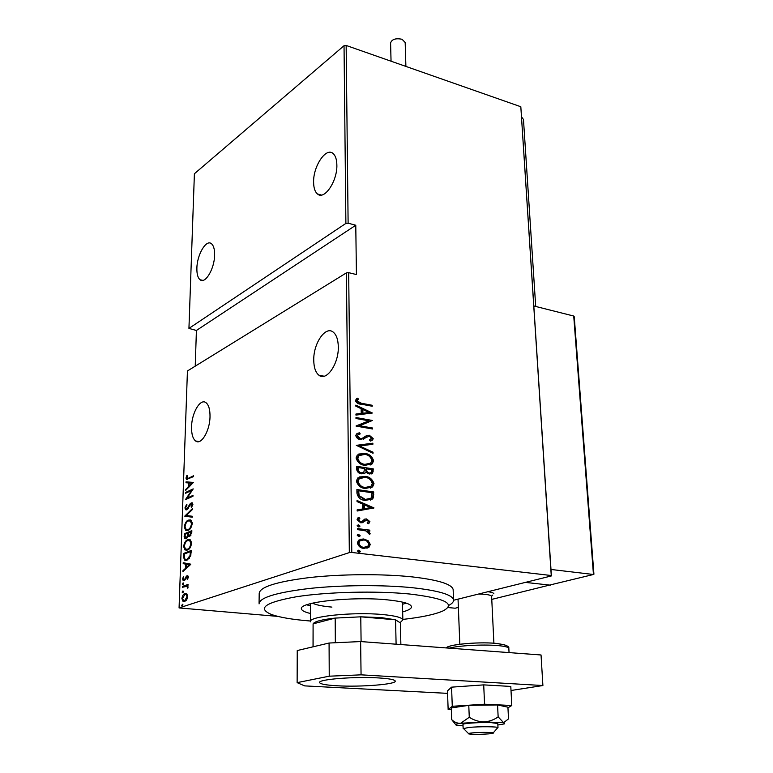 <?xml version="1.0" encoding="UTF-8"?>
<svg xmlns="http://www.w3.org/2000/svg" width="773" height="773" viewBox="0 0 773 773"><rect width="100%" height="100%" fill="white"/><g stroke="black" fill="none" stroke-linecap="round" stroke-linejoin="round"><path stroke-width="1.16" d="M210.014 416.695C209.869 430.928 201.115 445.538 195.637 441.006C192.786 438.706 191.433 433.953 191.559 426.754C191.772 412.714 200.381 398.134 205.966 402.675C208.749 404.907 210.092 409.584 210.014 416.695M214.614 255.09C214.508 268.772 205.203 284.367 200.081 279.749C197.83 277.865 196.757 274 196.883 268.154C197.047 254.655 206.198 239.089 211.435 243.698C213.638 245.543 214.691 249.341 214.614 255.09M336.864 165.026C337.424 181.211 324.274 200.507 317.461 193.965C314.949 191.81 313.664 187.878 313.606 182.167C313.142 166.263 326.032 146.947 333.057 153.498C335.482 155.595 336.757 159.431 336.864 165.026M338.303 346.806C338.845 363.841 326.39 381.746 318.891 375.195C315.568 372.48 313.857 367.475 313.751 360.189C313.326 343.425 325.53 325.53 333.221 332.119C336.439 334.757 338.13 339.656 338.303 346.806M182.331 604.254L182.94 604.93L181.916 605.993L182.331 604.254M182.786 591.045L183.394 591.703L182.728 592.804L182.119 592.137L183.153 591.074M183.066 582.948L183.674 583.596L182.65 584.668L182.399 584.04L183.443 582.977M190.757 564.174L182.921 571.605L182.959 570.658L185.452 568.358L185.597 564.135L183.201 563.672L183.23 562.725L190.757 564.174M187.733 539.738L190.332 539.863L191.636 543.197C190.844 547.245 189.443 549.526 187.424 550.038L184.979 549.932L183.597 546.482C184.38 542.53 185.762 540.279 187.733 539.738L189.694 539.573M188.39 520.123L191.028 520.21L192.274 523.437C191.491 527.466 190.1 529.756 188.09 530.317L185.597 530.239L184.283 526.906C185.056 522.973 186.428 520.712 188.39 520.123L190.438 519.929M184.94 507.919L186.679 504.267L187.027 504.914L185.704 507.59L186.158 508.885L186.911 508.914L190.013 503.919L192.332 502.865L192.892 504.383L191.52 507.494L191.076 506.904L192.11 504.634L191.192 503.687L186.873 509.765L185.636 509.726L184.94 507.919L185.723 508.025M193.414 482.41L185.733 490.333L185.762 489.435L188.216 486.971L188.351 482.932L185.993 482.748L186.032 481.85L193.414 482.41M188.612 478.168L193.627 475.743L193.608 476.574L186.448 479.453L185.974 478.062L186.911 475.337L187.472 475.559L187.027 478.535L189.472 478.284L193.617 476.284M185.636 493.242L185.665 492.411L193.202 488.894L187.027 498.141L192.989 495.396L192.96 496.247L185.414 499.696L191.549 490.488L185.636 493.242M184.844 516.045L192.564 508.479L192.535 509.407L186.293 515.514L192.313 516.258L192.284 517.185L184.834 516.258L186.351 515.523M184.235 533.805L191.849 530.645L191.781 532.52L189.781 536.356L188.197 535.921L186.177 538.675L184.892 538.626L184.235 533.805L191.83 531.109M183.443 556.55L183.549 553.468L191.202 550.473L190.747 555.797L186.989 560.232L184.534 560.145L183.443 556.55L184.245 556.637M188.37 577.141L187.501 579.421L187.037 578.977L187.675 577.363L186.95 576.581L184.989 579.963L183.172 580.571L182.573 578.996L183.404 576.581L183.636 579.731L184.65 579.315L186.95 575.721L187.839 575.769L188.37 577.141M182.409 586.407L188.032 584.446L188.003 585.325L187.172 585.615L187.81 588.224L186.873 586.321L182.38 587.287L182.409 586.407L188.013 584.842M186.882 593.944L187.723 596.563L186.699 599.8L184.65 601.52L183.027 601.375L181.897 598.515C182.447 595.548 183.452 593.896 184.921 593.567L186.882 593.944M346.41 272.869L187.433 370.972L179.075 607.936L349.328 552.608L346.41 272.869L348.671 272.656L351.783 552.463L551.246 575.518L520.818 106.742L551.41 575.924L453.577 600.254M346.149 45.452L348.121 223.184L345.889 223.407L188.941 328.409L194.4 173.751L344.033 45.713L346.149 45.452L520.818 106.742M345.889 223.407L344.033 45.713M368.17 540.752L370.286 544.443L369.079 547.11L363.87 548.366C360.595 548.192 358.421 546.366 357.358 542.888L358.517 540.24L363.735 538.974L368.17 540.752L367.523 540.965L369.639 544.656L370.286 544.443M357.397 528.577L369.842 530.152L369.852 531.186L368.035 530.964L370.112 533.554L369.707 534.53L365.88 530.906L357.406 529.611L357.397 528.577M369.919 521.669L368.199 523.765L367.127 522.906L368.402 521.437L366.721 519.978L362.624 522.625L360.701 522.799L357.068 519.707L357.889 517.9L358.72 517.379L359.88 518.239L358.595 519.881L360.624 521.756L361.803 521.601L364.74 519.098L366.644 518.944L369.919 521.669L368.083 523.679M356.942 493.184L356.894 489.531L373.717 491.966L373.214 497.957L372.335 499.068L365.271 500.373C360.836 500.218 358.063 497.822 356.942 493.184M356.604 466.293L373.311 468.902L372.625 473.347L369.291 474.013L365.716 472.168L365.03 473.086L361.464 473.81C358.933 473.578 357.329 472.11 356.643 469.404L356.604 466.293M356.334 445.345L372.866 443.18L372.886 444.253L359.561 446.002L373.021 452.195L373.04 453.278L356.334 445.345M355.995 418.512L355.986 417.536L372.47 420.483L359.6 425.739L372.605 428.02L372.615 428.996L356.092 426.107L368.992 420.831L355.995 418.512M361.31 403.245L372.209 405.274L372.228 406.24L361.165 404.182C358.479 404.25 356.537 403.013 355.338 400.491L357.213 398.153L358.488 398.974L357.039 400.887L361.31 403.245L360.691 403.545L372.209 405.274M348.671 272.656L356.43 274.56L355.773 225.243L348.121 223.184M372.344 412.985L355.947 415.101L355.938 414.038L361.223 413.439L361.155 408.714L355.841 406.183L355.822 405.129L372.344 412.985L371.716 413.294M355.783 435.605L356.488 433.962L359.387 432.803L360.237 433.904L357.967 434.89L357.493 435.914L360.353 438.61L361.977 438.484L366.817 435.441L369.32 435.238L373.204 438.6L372.596 440.021L370.47 441.064L369.436 439.972L371.513 438.194L369.407 436.233L360.344 439.595C358.054 439.335 356.537 438.001 355.783 435.605M364.701 453.393C369.05 453.78 372.006 456.215 373.591 460.698L372.277 463.819L364.962 465.356C360.585 464.988 357.619 462.534 356.063 457.983L357.319 454.997L364.073 453.664C368.412 454.041 371.378 456.476 372.963 460.959L373.591 460.698M365.049 476.361C369.417 476.699 372.402 479.125 373.997 483.647L372.596 486.893L365.31 488.478C360.904 488.159 357.918 485.705 356.363 481.115L357.686 478.004L364.412 476.612C368.779 476.951 371.765 479.376 373.359 483.898L373.997 483.647M373.987 507.938L357.174 511.001L357.155 509.88L362.585 508.982L362.508 503.996L357.049 501.6L357.039 500.489L373.987 507.938L373.349 508.296M358.556 524.838L359.986 526.055L359.735 526.635L358.575 526.915L357.136 525.698L358.556 524.838L357.909 525.06L359.348 526.287L359.986 526.055M358.682 534.452L360.121 535.67L358.701 536.53L357.261 535.312L357.532 534.732L358.682 534.452L358.034 534.665L359.474 535.882L360.121 535.67M358.885 550.134L360.324 551.352L360.054 551.951L358.914 552.241L357.464 551.023L358.885 550.134L358.237 550.347L360.324 551.352M355.773 225.243L196.41 330.467L188.941 328.409M277.797 616.39L179.075 607.936M196.41 330.467L195.231 366.17M351.783 552.463L349.328 552.608M371.581 405.564L371.591 406.125M356.653 398.481L358.488 398.974M357.87 399.274L357.271 400.192M356.653 400.491L356.421 401.187L357.039 400.887M356.421 401.187L360.691 403.545M355.938 414.251L361.223 413.439M355.831 405.719L371.716 413.275M362.856 409.516L362.228 409.806L362.286 413.536L369.194 412.531L362.856 409.516L362.904 413.246L369.194 412.531M362.286 413.536L362.904 413.246M355.986 417.932L372.47 420.483M372.605 428.02L359.6 425.739M371.977 428.3L371.987 428.88M356.092 425.923L368.992 420.831M357.145 433.508L359.387 432.803M358.759 433.073L359.542 434.078M358.527 434.484L357.339 435.16L356.875 436.194L357.493 435.914M356.875 436.194L359.725 438.89L360.353 438.61M359.725 438.89L361.977 438.484M361.349 438.755L362.064 438.455M366.354 435.663L369.32 435.238M368.692 435.518L372.576 438.871L373.204 438.6M372.576 438.871L371.146 440.823M366.653 436.88L365.658 437.837M365.03 438.117L363.194 439.335M356.343 445.528L372.866 443.18M372.238 443.451L372.248 444.33M373.021 452.195L372.393 452.466L358.933 446.272L359.561 446.002M372.393 452.466L372.402 452.978M372.963 460.959L371.639 464.071L370.141 465.046M358.807 454.012L364.073 453.664M360.044 454.901L358.228 455.954L357.165 458.476C358.343 462.264 360.73 464.302 364.315 464.621L368.963 464.129M364.953 464.36L370.673 463.153L371.9 460.476C370.663 456.756 368.277 454.727 364.721 454.389L358.856 455.693L357.793 458.215C358.972 462.003 361.358 464.042 364.953 464.36L364.315 464.621M357.165 458.476L357.793 458.215M356.604 466.65L373.311 468.902M372.673 469.163L372.712 471.337L373.349 471.086M372.712 471.337L371.552 473.907M365.03 473.086L365.716 472.168M364.402 473.337L363.87 473.704M360.817 473.066L363.822 472.235L364.576 468.535L358.343 467.568L357.715 467.829L357.735 469.308C357.841 471.501 358.875 472.757 360.817 473.066L362.808 472.767M368.605 473.26L371.137 472.622L371.629 469.636L366.286 468.805L365.687 470.119L366.47 472.216L368.605 473.26L370.325 473.008M365.668 469.742L366.305 469.482L367.378 472.206L369.243 472.999M366.286 468.805L366.305 469.482M357.735 469.308L358.363 469.056C358.469 471.25 359.503 472.496 361.455 472.805M358.343 467.568L358.363 469.056M373.359 483.898L371.958 487.145L370.296 488.178M359.339 476.951L364.412 476.612M360.547 477.849L358.604 478.951L357.455 481.579C358.653 485.396 361.049 487.434 364.663 487.715L369.165 487.241M365.3 487.463L370.992 486.227L372.286 483.444C371.05 479.695 368.644 477.666 365.069 477.366L359.232 478.7L358.092 481.328C359.281 485.144 361.687 487.193 365.3 487.463L364.663 487.715M357.455 481.579L358.092 481.328M356.904 489.869L373.717 491.966M373.069 492.208L373.117 494.575L373.755 494.334M373.117 494.575L372.576 498.199L373.214 497.957M372.576 498.199L370.402 500.112M364.624 499.59L370.779 498.295L371.62 497.136L372.016 492.73L358.653 490.797L358.015 491.039L358.508 495.87L364.624 499.59L369.108 499.184M358.508 495.87L359.145 495.628L365.262 499.358M358.653 490.797L359.145 495.628M357.155 510.006L362.585 508.982M357.049 501.01L373.349 508.17M364.257 504.759L363.61 505.001L363.668 508.924L370.76 507.619L364.257 504.759L364.315 508.692L370.76 507.619M363.668 508.924L364.315 508.692M364.953 520.355L362.208 522.751M358.179 517.678L359.88 518.239M359.242 518.47L357.957 520.103L358.595 519.881M357.957 520.103L359.986 521.978L360.624 521.756M359.986 521.978L361.493 521.717M364.469 519.214L366.644 518.944M365.996 519.166L369.272 521.891M359.348 526.287L359.001 526.925M357.397 528.877L369.842 530.152M369.194 530.375L369.204 531.109M370.112 533.554L369.465 533.776L367.388 531.177L368.035 530.964M369.465 533.776L369.339 534.317M359.474 535.882L359.116 536.539M369.639 544.656L367.648 547.854L368.296 547.651M367.648 547.854L366.885 548.212M360.015 539.37L363.735 538.974M363.097 539.187L367.523 540.965M360.846 540.356L359.232 541.139L358.257 543.284C359.049 545.97 360.691 547.39 363.204 547.535L366.025 547.216M363.851 547.323L367.784 546.337L368.76 544.26C367.929 541.583 366.257 540.172 363.745 540.008L359.88 540.926L358.904 543.071C359.687 545.757 361.339 547.178 363.851 547.323L363.204 547.535M358.257 543.284L358.904 543.071M359.687 551.564L359.29 552.251M187.25 479.531L186.824 478.274M186.786 478.178L185.974 478.062M187.53 478.603L189.472 478.284M186.535 489.531L185.762 489.435M188.979 487.077L188.216 486.971M189.066 486.98L189.095 486.198M189.105 483.038L188.351 482.932M186.853 482.816L186.882 481.966L186.032 481.85M186.882 481.966L193.414 482.468M188.999 486.178L191.946 483.212L189.105 482.99L188.999 486.178L189.762 486.285M192.719 483.318L191.946 483.212M186.506 492.836L185.665 492.411M186.515 492.527L192.854 489.57M192.979 495.918L187.027 498.141M186.583 499.165L187.259 498.17M192.177 490.575L191.549 490.488M188.351 508.325L187.665 508.238M190.738 504.006L190.013 503.919M191.105 503.735L192.052 502.962L191.192 502.856M191.868 507.011L191.076 506.904M192.864 504.73L192.11 504.634M192.892 504.122L192.187 503.745M186.564 509.871L185.8 508.334M192.284 517.185L184.834 516.258M186.979 530.597L185.162 527.824M185.056 527.002L184.283 526.906M187.443 521.524L189.259 520.229M187.327 529.679L190.032 528.906M192.264 522.79L191.26 521.128L190.052 520.847M188.119 529.457C189.733 528.983 190.854 527.099 191.482 523.814L190.4 521.021L188.37 520.973C186.766 521.466 185.665 523.321 185.056 526.539L186.109 529.389L188.979 529.563M192.245 523.901L191.482 523.814M189.472 536.462L188.197 535.921M185.858 538.781L185.008 537.09M184.94 536.53L184.138 536.443M188.428 535.95L188.602 534.684M186.129 537.853L187.308 537.805M189.694 535.544L190.883 535.496M190.989 533.003L191.028 531.824L188.573 532.848L189.018 535.467L189.8 535.505L190.989 533.003L191.752 533.09M191.801 531.921L191.028 531.824M190.67 535.612L189.8 535.505M187.781 533.737L187.8 533.167L184.979 534.336L185.443 537.766L186.206 537.824L187.626 535.573L187.781 533.737L188.554 533.824M188.564 533.254L187.8 533.167M188.496 535.679L187.626 535.573M187.076 537.921L186.206 537.824M186.399 550.279L184.496 547.468M184.38 546.569L183.597 546.482M186.67 541.216L188.602 539.834M186.728 549.361L189.501 548.53M191.617 542.482L190.583 540.771L189.337 540.491M187.453 549.168C189.085 548.733 190.206 546.859 190.844 543.554L189.704 540.675L187.713 540.588C186.1 541.052 184.989 542.897 184.38 546.134L185.472 549.072L188.332 549.265M191.607 543.641L190.844 543.554M184.409 553.98L183.549 553.468M184.418 553.555L191.182 550.917M185.926 560.483L184.332 557.855M186.312 559.546L189.337 558.531M190.38 551.651L184.303 554.019L184.351 557.99L185.162 559.314L187.018 559.362L190.042 555.565L190.38 551.651L191.163 551.729M190.796 555.642L190.042 555.565M187.887 559.459L187.018 559.362M185.452 568.358L186.322 568.445L183.829 570.745L182.959 570.658M186.322 568.445L186.351 567.633M186.467 564.29L185.597 564.135M186.467 564.222L183.201 563.672M184.071 563.759L184.1 562.899M186.245 567.624L187.124 567.711L190.139 564.937L186.361 564.28L186.245 567.624L189.259 564.841L186.361 564.28M190.139 564.937L189.259 564.841M187.733 579.045L187.037 578.977M188.341 577.431L187.675 577.363M188.361 576.803L187.849 576.668M184.051 580.649L183.462 579.566M183.269 579.064L182.573 578.996M185.346 579.383L184.65 579.315M185.935 578.03L185.269 577.962M186.824 576.648L186.08 576.378M186.95 576.465L187.829 575.808L186.95 575.721M183.317 584.475L182.399 584.04M183.278 584.127L183.626 583.248M187.897 587.992L187.221 587.924M188.023 587.432L187.346 587.364M187.955 586.591L186.38 586.156M183.269 586.978L183.288 586.494M183.046 592.582L182.119 592.137M182.998 592.215L183.346 591.345M184.254 601.616L182.882 599.887M182.583 598.573L181.897 598.515M184.167 594.852L185.8 593.654L184.921 593.567M184.486 600.689L186.351 600.263M187.636 595.345L185.984 594.476M184.679 600.64L187.027 596.785L186.129 594.553L184.882 594.456L182.583 598.283L183.433 600.515L185.559 600.718M187.713 596.853L187.027 596.785M182.592 605.8L181.655 605.346M182.544 605.423L182.882 604.554M402.849 619.415C421.43 617.318 434.764 614.506 442.852 610.989C456.341 603.945 445.306 598.283 409.738 594.022C376.412 590.669 327.269 591.867 296.339 596.766C264.965 602.447 256.752 608.39 271.69 614.574C279.807 617.395 292.107 619.492 308.582 620.864L310.446 621.009M259.061 603.887C259.39 597.635 276.164 592.495 309.384 588.475C341.386 584.997 383.157 584.717 412.724 587.751C438.571 590.62 452.176 594.64 453.538 599.809C453.828 601.732 452.195 603.616 448.64 605.462M312.466 603.162C315.983 604.921 322.467 606.245 331.907 607.105M306.707 604.815L310.446 605.877M310.446 613.482C304.813 612.168 301.818 610.651 301.47 608.94C298.107 602.167 352.643 596.196 387.621 599.887C402.665 601.442 410.618 603.684 411.487 606.631C411.68 608.496 408.733 610.255 402.665 611.907M453.171 590.253L453.142 589.49C451.77 584.117 438.204 579.924 412.424 576.919C382.944 573.74 341.299 573.991 309.393 577.576C276.261 581.731 259.535 587.055 259.197 593.548L259.071 603.075M402.482 604.312L406.183 603.124M310.446 621.84C307.693 616.448 353.338 611.685 382.683 614.554C395.389 615.772 402.115 617.55 402.859 619.907L400.327 622.468M400.366 622.903L395.554 619.811L381.253 617.598L360.769 616.825L335.182 618.091L313.094 623.859L313.036 646.817M335.347 642.74L335.182 618.091C321.771 619.569 314.408 621.492 313.094 623.859L313.104 646.798M396.105 644.199L395.554 619.811L360.769 616.825L361.097 641.6M491.773 599.394L550.695 584.813M458.37 607.443L455.152 608.216L447.925 607.539M550.714 585.2L525.369 582.398L549.584 585.074L593.451 574.494L550.985 569.459M487.908 591.712C491.676 592.224 493.676 592.93 493.908 593.809C493.676 592.93 491.676 592.224 487.908 591.712M472.38 732.891C468.709 733.258 467.559 733.616 468.921 733.954C473.694 734.505 480.42 734.476 489.096 733.848L492.836 733.297C496.508 732.36 480.854 732.041 472.38 732.891M463.153 728.649L468.776 727.461C478.941 726.398 498.343 726.552 497.996 727.683L497.793 723.538L491.222 722.639C480.448 722.156 461.964 723.393 462.988 724.504M491.628 596.447L491.618 596.321C490.874 594.959 486.526 594.205 478.555 594.041M574.242 316.824L573.73 316.041L533.882 306.002M574.242 316.766L593.925 574.213L593.451 574.494L573.73 316.041M550.25 584.919L549.584 585.074M391.051 61.212L390.587 42.959C391.892 39.239 395.718 38.012 402.076 39.278L405.178 42.515M521.601 117.003L523.466 119.467M378.625 677.931C354.643 676.365 317.384 679.409 319.597 682.617C320.37 684.105 326.216 685.158 337.134 685.777C360.798 687.187 396.926 684.318 395.235 681.032C394.616 679.622 389.08 678.588 378.625 677.931M511.011 690.502L542.897 685.535L361.068 674.839L329.24 676.191L297.132 682.636L304.639 685.883L447.567 693.362M329.24 676.191L329.076 643.03L297.247 650.537L297.132 682.636M329.076 643.03L360.624 641.561L361.068 674.839M542.897 685.535L541.042 654.982L360.624 641.561M498.15 716.871L497.561 704.957L507.919 707.179L508.518 718.88L503.619 722.678L498.15 716.871C493.908 719.905 489.174 721.586 483.937 721.914C478.709 721.75 473.82 720.194 469.269 717.267L460.611 723.286C457.432 723.46 454.466 722.253 451.732 719.673L455.597 724.494M451.732 719.673L451.297 707.933L468.776 705.343L497.561 704.957M469.269 717.267L468.776 705.343M497.86 724.997L504.682 723.818L503.619 722.678L483.937 721.914L460.611 723.286C455.867 723.953 454.466 724.572 456.418 725.151L463.046 725.895M507.948 707.807L511.794 705.507L484.574 704.203L452.273 706.29L448.147 709.556L451.364 709.701M448.147 709.556L447.48 690.849L451.567 687.158L483.705 684.878L510.798 686.434L511.794 705.507M484.574 704.203L483.705 684.878M452.273 706.29L451.567 687.158M358.034 492.401L358.662 492.159M363.697 521.466L364.344 521.244M189.559 506.035L188.931 505.957M191.134 552.444L190.361 552.357M495.802 643.339L504.914 644.914M508.837 648.508L508.827 648.344C508.383 647.078 504.421 646.131 496.942 645.513C482.381 644.295 457.742 645.677 449.258 648.151M447.886 648.054C444.504 644.924 476.506 641.638 495.271 643.3M199.096 441.547L195.637 441.006M202.864 280.377L200.081 279.749M321.365 195.057L317.461 193.965M324.129 376.219L318.891 375.195M357.831 399.564L357.213 399.854M357.967 434.89L357.339 435.16M372.596 440.021L371.958 440.291M372.277 463.819L371.639 464.071M358.856 455.693L358.228 455.954M372.625 473.347L371.987 473.598M372.596 486.893L371.958 487.145M359.232 478.7L358.604 478.951M372.335 499.068L371.687 499.31M369.146 523.128L368.508 523.35M365.049 520.49L364.412 520.722M363.6 522.007L362.962 522.239M359.184 518.712L358.546 518.934M359.735 526.635L359.087 526.857M359.86 536.249L359.213 536.472M369.079 547.11L368.431 547.323M359.88 540.926L359.232 541.139M360.054 551.951L359.406 552.164M186.448 479.453L187.163 479.55M191.791 503.696L192.651 503.803M185.636 509.726L186.496 509.832M185.597 530.239L186.467 530.336M190.4 521.021L191.26 521.128M188.564 536.336L189.433 536.433M184.892 538.626L185.752 538.723M184.979 549.932L185.849 550.028M189.704 540.675L190.583 540.771M184.534 560.145L185.404 560.241M187.375 576.619L188.254 576.706M183.172 580.571L184.042 580.649M186.873 586.321L187.752 586.407M183.027 601.375L183.916 601.452M186.129 594.553L187.018 594.64M453.538 599.809L453.142 589.49M402.859 619.907L402.424 602.099M310.446 621.492L310.446 603.655M400.356 622.594L400.878 644.556M468.496 733.529L463.984 729.007M463.153 728.591L462.93 723.016M462.273 706.3L462.244 705.643M459.819 644.238L458.041 599.143M493.899 643.242L491.618 596.321M491.609 596.292L492.71 595.084M493.164 732.939L497.397 728.089M405.178 42.351L405.893 66.42M523.456 119.284L535.708 306.466M446.504 647.948C446.243 644.943 477.105 641.542 495.918 643.397C505.155 644.527 509.455 646.18 508.827 648.344L509.049 652.605"/></g></svg>
